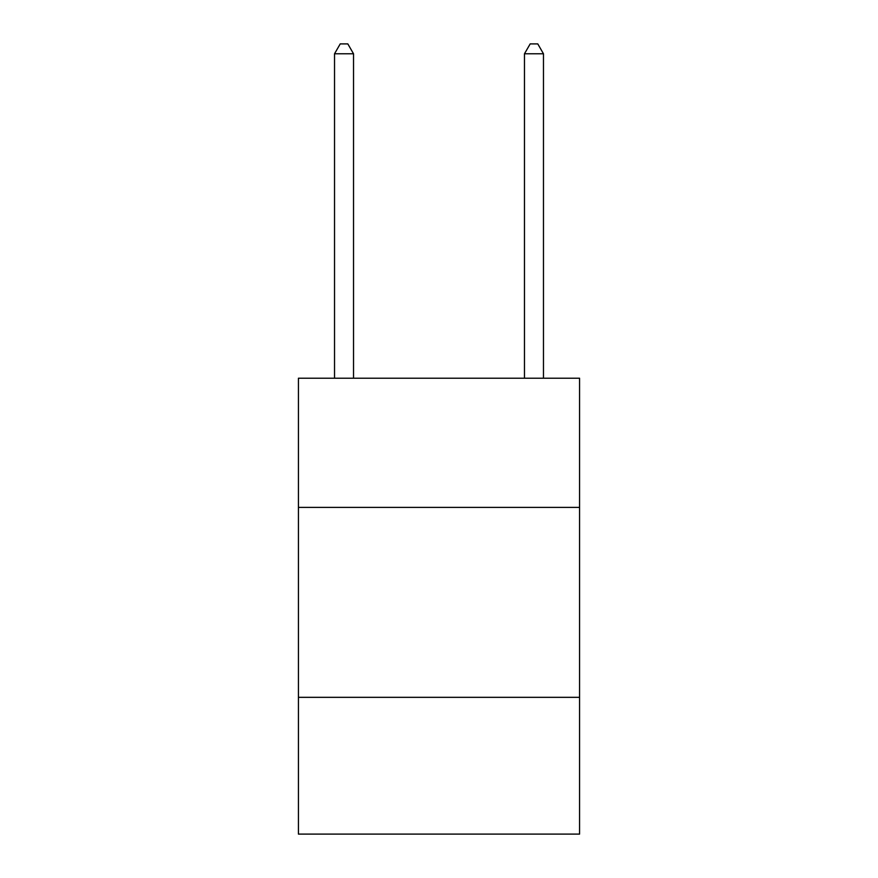 <?xml version="1.0" encoding="UTF-8"?>
<svg xmlns="http://www.w3.org/2000/svg" width="878" height="878" viewBox="0 0 878 878"><rect width="100%" height="100%" fill="white"/><g stroke="black" fill="none" stroke-linecap="round" stroke-linejoin="round"><path stroke-width="1.32" d="M579.568 507.385L579.568 378.22L298.432 378.22L298.432 507.385L579.568 507.385L579.568 834.1L298.432 834.1L298.432 507.385M579.568 697.33L298.432 697.33M353.527 378.22L353.527 53.777L334.529 53.777L334.529 378.22M334.529 53.777L340.225 43.9L347.82 43.9L353.527 53.777M543.471 378.22L543.471 53.777L524.473 53.777L524.473 378.22M524.473 53.777L530.18 43.9L537.775 43.9L543.471 53.777"/></g></svg>
